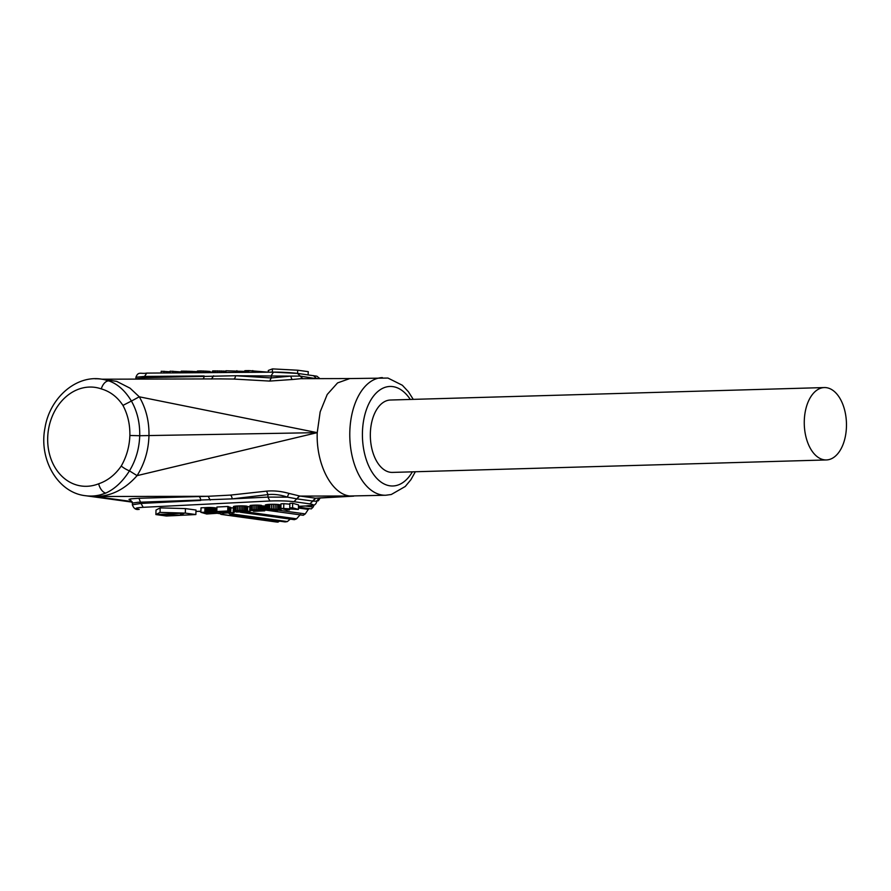 <?xml version="1.0" encoding="UTF-8"?>
<svg xmlns="http://www.w3.org/2000/svg" width="891" height="891" viewBox="0 0 891 891"><rect width="100%" height="100%" fill="white"/><g stroke="black" fill="none" stroke-linecap="round" stroke-linejoin="round"><path stroke-width="1.34" d="M180.561 515.198L156.727 514.53L184.493 513.138L180.561 515.198L180.606 513.339M213.729 513.127L212.626 513.372L212.648 512.603M212.994 513.327L213.016 512.681M212.626 513.372L208.795 513.595L204.863 512.448L213.717 512.926M208.795 513.595L208.828 512.292M210.332 513.517L210.365 512.336M211.323 513.461L211.356 512.414M212.091 513.416L212.114 512.514M274.417 510.32L268.559 509.541L275.72 509.251L277.747 509.864L275.419 510.287L274.417 510.32L274.45 509.151M275.419 510.287L275.453 509.229M276.177 510.231L276.199 509.318M276.789 510.164L276.811 509.429M269.093 509.908L269.115 509.329M269.906 510.075L269.928 509.218M270.586 510.175L270.619 509.162M271.41 510.242L271.443 509.117M272.368 510.298L272.401 509.106M273.392 510.32L273.426 509.117M804.283 420.853A36.208 21.094 88.4 0 0 826.403 459.945A36.208 21.094 88.4 0 0 846.45 423.147A36.208 21.094 88.4 0 0 824.331 387.563A36.208 21.094 88.4 0 0 804.283 420.853M155.892 514.564L166.439 516.023L195.875 514.553L185.328 513.105L160.057 512.381L155.892 514.564L156.014 510.053L160.191 507.87L185.451 508.594L195.998 510.042L195.875 514.553M200.887 512.325L206.701 514.007L216.624 513.316L216.869 512.737L212.949 512.113L200.887 512.325L201.01 507.814L210.755 507.491L216.903 508.204M222.65 513.216L234.144 512.648L224.61 512.793L223.118 512.325L230.736 511.946L220.823 511.657L227.728 510.989L216.814 511.534L222.65 513.216M236.338 512.013L250.015 511.646L247.531 510.922L240.938 511.245L245.704 511.701L238.61 511.779L236.416 511.267L237.496 510.844L246.562 510.632L239.289 510.398L233.409 510.977L236.338 512.013M253.534 511.278L264.75 510.833L252.921 510.175L260.339 509.752L253.077 509.685L249.914 510.008L250.894 510.465L261.486 510.855L253.534 511.278M267.59 510.331L276.622 510.565L281.099 509.73L269.628 508.861L265.206 509.496L267.59 510.331M289.53 509.886L285.621 508.75L298.396 509.44L292.56 507.759L289.753 507.892L293.651 509.028L280.877 508.338L286.713 510.02L289.53 509.886L289.553 509.084M268.236 372.171L268.325 370.444L272.49 368.885L297.728 370.222L308.275 371.67L308.097 374.855M244.624 372.349L244.78 370.745L248.834 370.589L268.035 372.171M225.88 372.494L225.98 370.767L244.68 371.402M212.392 372.594L212.47 371.057L213.227 370.89L225.958 371.168M197.156 372.716L197.301 371.079L200.308 370.934L209.619 371.38L210.198 372.616M210.231 372.16L212.414 372.16M180.684 372.839L181.229 371.157L197.223 371.658M169.969 372.917L170.058 371.191L180.739 371.892M161.126 372.984L161.215 371.257L170.025 371.792M826.403 459.945L392.474 472.408A36.208 21.094 -91.6 0 1 370.355 433.316A36.208 21.094 -91.6 0 1 390.392 400.026L824.331 387.563M185.328 513.105L185.451 508.594M160.057 512.381L160.191 507.87M217.181 513.049L217.215 511.646M217.148 512.904L217.181 511.634M216.869 512.737L216.903 511.557M216.324 512.581L216.446 508.07M215.499 512.414L215.622 507.903M215.043 512.347L215.165 507.837M214.553 512.28L214.675 507.77M214.04 512.214L214.163 507.703M213.495 512.158L213.628 507.647M212.949 512.113L213.072 507.603M212.381 512.08L212.515 507.569M211.813 512.047L211.935 507.536M211.223 512.024L211.356 507.514M210.632 512.002L210.755 507.491M210.042 511.991L210.165 507.48M209.441 511.98L209.574 507.469M208.85 511.98L208.984 507.469M208.249 511.991L208.383 507.48M207.636 512.002L207.759 507.491M207.002 512.024L207.124 507.514M206.545 512.047L206.667 507.536M205.821 512.08L205.955 507.569M234.144 512.648L234.166 511.668M233.175 512.358L233.208 511.2M230.847 507.97L233.275 507.848M230.736 511.946L230.858 507.436L229.889 507.157L229.755 511.668M228.82 507.213L229.889 507.157M228.709 511.267L228.831 506.756L227.851 506.478L227.728 510.989M216.814 511.534L216.936 507.024L227.851 506.478M250.015 511.646L250.059 510.309M247.531 510.922L247.653 506.411L249.792 507.035M246.684 506.456L247.653 506.411M240.938 511.245L240.96 510.666M241.283 511.924L241.294 511.356M240.336 511.913L240.37 510.677M239.445 511.857L239.479 510.699M238.61 511.779L238.632 510.743M237.83 511.668L237.852 510.81M237.162 511.534L237.184 510.888M246.562 510.632L246.684 506.121L245.393 505.999L245.27 510.51M243.889 510.432L244.023 505.921L245.393 505.999M242.43 510.376L242.564 505.865L244.023 505.921M240.893 510.365L241.016 505.854L242.564 505.865M239.289 510.398L239.412 505.888L241.016 505.854M237.619 510.465L237.752 505.954L239.412 505.888M236.082 510.554L236.215 506.043L237.752 505.954M234.868 510.677L234.99 506.166L236.215 506.043M233.977 510.821L234.099 506.311L234.99 506.166M233.409 510.977L234.099 506.311M233.186 511.156L233.542 506.467M264.75 510.833L264.883 506.322L264.594 510.699M264.014 510.554L264.148 506.043L264.727 506.188M263.313 510.465L263.435 505.943L264.148 506.043M262.444 510.387L262.567 505.876L263.435 505.943M261.419 510.343L261.553 505.832L262.567 505.876M261.341 509.875L261.464 505.364L260.462 505.242L260.339 509.752M259.17 509.674L259.292 505.164L260.462 505.242M257.822 509.619L257.945 505.108L259.292 505.164M256.33 509.596L256.463 505.086L257.945 505.108M254.748 509.63L254.882 505.119L256.463 505.086M253.077 509.685L253.2 505.175L254.882 505.119M251.585 509.786L251.719 505.275L253.2 505.175M250.538 509.886L250.661 505.375L251.719 505.275M249.914 510.008L250.048 505.498L250.661 505.375M249.703 510.142L250.048 505.498M281.099 509.73L281.133 508.416M280.821 509.552L280.943 505.041L280.398 504.863L280.275 509.374M279.462 509.207L279.596 504.696L280.398 504.863M278.226 509.039L278.348 504.529L279.596 504.696M276.756 508.906L276.878 504.395L278.348 504.529M275.063 508.817L275.185 504.306L276.878 504.395M273.259 508.783L273.381 504.273L275.185 504.306M271.443 508.794L271.566 504.284L273.381 504.273M269.628 508.861L269.75 504.351L271.566 504.284M268.369 508.939L268.503 504.429L269.75 504.351M267.322 509.028L267.456 504.518L268.503 504.429M266.487 509.129L266.621 504.618L267.456 504.518M265.863 509.251L265.986 504.74L266.621 504.618M265.44 509.374L265.986 504.74M265.206 509.496L265.563 504.863M265.184 509.641L265.34 504.985M298.396 509.44L298.518 504.93L292.694 503.248L292.56 507.759M289.753 507.892L289.876 503.382L292.694 503.248M283.706 508.193L283.839 503.682L289.853 504.183M280.877 508.338L280.999 503.827L283.839 503.682M272.49 368.885L272.312 372.137M297.728 370.222L297.549 373.407M244.78 370.745L244.691 372.349M244.936 370.712L244.836 372.349M245.148 370.689L245.058 372.349M245.437 370.667L245.337 372.349M245.793 370.645L245.704 372.349M246.239 370.623L246.139 372.338M246.762 370.611L246.662 372.338M247.175 370.611L247.074 372.338M247.865 370.6L247.765 372.327M252.788 370.567L252.699 372.293M236.883 370.678L236.783 372.416M212.626 370.968L212.537 372.594M213.227 370.89L213.127 372.594M214.263 370.845L214.163 372.583M215.733 370.823L215.644 372.572M217.482 370.823L217.382 372.561M219.32 370.856L219.219 372.549M221.246 370.912L221.157 372.527M223.229 371.001L223.14 372.516M225.211 371.113L225.133 372.505M197.301 371.079L197.212 372.716M197.824 371.012L197.724 372.705M198.827 370.957L198.726 372.705M200.308 370.934L200.208 372.694M201.979 370.934L201.889 372.672M203.616 370.968L203.527 372.661M205.208 371.024L205.119 372.65M206.69 371.101L206.601 372.638M207.993 371.202L207.915 372.627M209.107 371.313L209.029 372.616M209.619 371.38L209.552 372.616M209.975 371.447L209.908 372.616M210.187 371.502L210.131 372.616M181.229 371.157L181.129 372.828M182.232 371.09L182.132 372.828M183.769 371.057L183.669 372.817M185.161 371.057L185.061 372.806M186.598 371.079L186.497 372.794M188.09 371.113L188.001 372.783M189.605 371.168L189.516 372.772M191.108 371.235L191.019 372.761M192.59 371.313L192.512 372.75M194.071 371.413L193.993 372.739M195.519 371.514L195.452 372.728M196.933 371.636L196.878 372.716M164.022 371.235L163.933 372.961M172.887 371.168L172.798 372.895M138.695 509.374C135.844 509.964 133.728 508.449 132.347 504.818L141.012 503.426L143.184 507.313C135.187 507.825 133.85 508.516 139.208 509.407M298.485 506.333L305.88 505.965C313.888 505.453 315.214 504.763 309.868 503.883L312.83 501.065L316.817 501.243C315.447 507.168 311.271 504.841 306.136 505.977L298.485 506.355M312.607 501.032L296.77 498.849L293.963 501.689C287.002 500.887 278.972 500.653 269.862 501.009L143.184 507.313M203.014 378.942A3.62 2.105 88.4 0 0 204.139 375.969L144.565 376.425L146.748 373.095C140.711 374.209 138.339 371.035 135.911 377.227L135.855 378.831L144.509 377.684L235.536 375.735L271.209 377.94L290.889 376.113L300.2 376.091L316.093 378.642M317.875 378.642L316.26 378.296L313.443 375.612M319.925 378.63L316.884 376.202L297.884 373.44C293.852 372.85 281.422 371.993 273.303 372.137L146.748 373.095M273.303 372.137L297.85 373.44M297.549 373.429L302.929 378.764M273.459 372.148L271.31 375.467L271.209 377.951L269.683 381.081L233.587 379.043A3.62 2.116 91.6 0 0 235.536 375.735L290.889 376.113A3.62 1.292 82 0 0 292.437 379.488L269.683 381.081M302.662 378.675A3.62 2.929 97.8 0 1 300.802 376.169M299.654 495.997L296.77 498.837L287.503 497.156C280.721 494.828 274.205 493.982 267.946 494.616L266.609 491.141C273.771 490.473 281.311 491.253 289.252 493.469L299.654 495.997L315.804 498.236L312.83 501.054M210.198 500.085L208.193 496.287L230.346 495.106A3.62 2.094 85.1 0 1 232.106 498.882L267.913 497.1L267.946 494.628L232.106 498.882L138.083 502.279L132.492 503.047L132.358 504.818M297.371 498.927A3.62 2.929 97.8 0 1 300.3 496.098L349.851 495.997C331.452 494.171 315.993 463.977 317.229 432.647L320.17 411.865L327.22 394.479L337.578 382.907L349.795 378.564L387.941 378.051L402.353 385.257L408.412 391.75L413.257 399.368M312.574 501.032L315.514 498.192L349.851 495.997L385.77 495.24A58.839 34.27 -91.6 0 1 349.818 437.414A58.839 34.27 -91.6 0 1 382.395 377.617M289.252 493.469A3.62 1.192 104.4 0 0 287.503 497.156L267.913 497.1L269.862 501.009M198.66 496.554A3.62 2.105 88.4 0 1 200.664 500.452L141.012 503.426L138.918 498.269L208.193 496.287L95.148 496.51L105.84 493.068A9.055 4.834 -111.8 0 1 98.667 483.78C107.644 480.728 115.173 474.814 121.243 466.026A9.055 2.406 30.2 0 0 129.462 470.86C122.702 481.541 114.828 488.947 105.84 493.068A58.839 47.602 97.8 0 1 85.391 495.697C57.848 492.723 38.569 459.411 44.995 427.858C49.707 398.077 75.891 374.944 101.451 379.12A58.839 47.602 97.8 0 1 108.98 380.947A9.055 5.246 109.3 0 0 101.307 388.899A49.785 40.273 -82.2 0 0 47.691 437.849A49.785 40.273 -82.2 0 0 98.667 483.78M319.023 497.969A3.62 3.597 -174.9 0 0 318.354 498.336M316.828 500.965A3.62 3.597 -174.9 0 0 316.817 501.243L318.755 498.281M315.804 498.236L353.727 496.142M135.922 377.227L144.565 376.425L144.286 379.098M350.408 378.552L300.991 378.686L292.437 379.488M211.468 379.02L213.673 375.802M233.587 379.043L220.612 378.898M102.142 379.221L116.71 381.381L130.053 388.175L139.286 396.807L317.229 432.647L139.72 435.721C139.286 448.529 135.866 460.246 129.462 470.86L137.08 475.638L317.229 432.647M121.243 466.026C126.578 456.749 129.451 446.569 129.874 435.487L139.72 435.721C139.987 422.913 137.225 411.352 131.411 401.05L139.286 396.807C146.079 408.468 149.309 421.521 148.953 435.977C148.496 450.445 144.542 463.665 137.08 475.638C124.829 489.482 110.852 496.432 95.148 496.51L131.991 501.577M230.346 495.106L266.609 491.141M130.899 500.363L128.995 499.361L130.899 498.837L138.918 498.269M129.874 435.487C130.064 424.394 127.747 414.36 122.936 405.394C117.378 396.974 110.161 391.472 101.307 388.899M103.389 379.388L108.98 380.947C117.735 384.054 125.208 390.759 131.411 401.05L122.936 405.394M218.64 512.058L220.912 514.363L275.731 521.914A58.839 47.602 -82.2 0 0 277.981 522.115L223.173 514.564A58.839 47.602 97.8 0 1 220.912 514.363M223.173 514.564L223.452 513.183M228.374 512.938L230.268 514.363L285.087 521.914A58.839 47.602 -82.2 0 0 287.359 521.58L232.54 514.029A58.839 47.602 97.8 0 1 230.268 514.363M232.54 514.029L232.596 512.726M220.289 513.728L216.836 513.249M279.507 521.146L277.981 522.115M240.325 512.236L294.375 519.676A58.839 47.602 -82.2 0 0 296.58 518.807L247.141 511.991M290.232 519.108L287.359 521.58M264.772 509.986L303.23 515.276A58.839 47.602 -82.2 0 0 305.279 513.907L279.384 510.343M300.334 514.541L296.58 518.807M298.463 507.124L311.315 508.895A58.839 47.602 -82.2 0 0 313.131 507.079L305.401 506.01M309.233 508.605A55.22 44.673 97.8 0 1 308.297 509.385L298.44 508.026M308.297 509.385L305.279 513.907M316.884 500.575L318.321 500.775L316.45 501.176M314.222 504.852L313.131 507.079M319.936 498.247L318.499 498.392M318.321 500.775A58.839 47.602 -82.2 0 0 319.824 498.57M204.852 512.125L204.975 507.614M248.834 370.589L248.734 372.315M410.294 399.458A49.785 29.002 88.4 0 0 369.743 401.964A49.785 29.002 88.4 0 0 371.736 471.662A49.785 29.002 88.4 0 0 412.366 471.84M195.953 511.445L200.909 511.2L195.953 511.467M309.868 503.883L293.963 501.689M146.937 373.106L273.125 372.148M95.059 378.775A58.839 47.602 97.8 0 1 101.451 379.12L103.289 379.377M385.77 495.24L391.294 494.494L405.26 486.475L410.94 479.648L415.34 471.751M130.609 500.207L132.38 503.215M102.031 379.198L221.324 378.887M85.391 495.697L132.224 502.145M198.827 511.323L200.898 511.612"/></g></svg>
